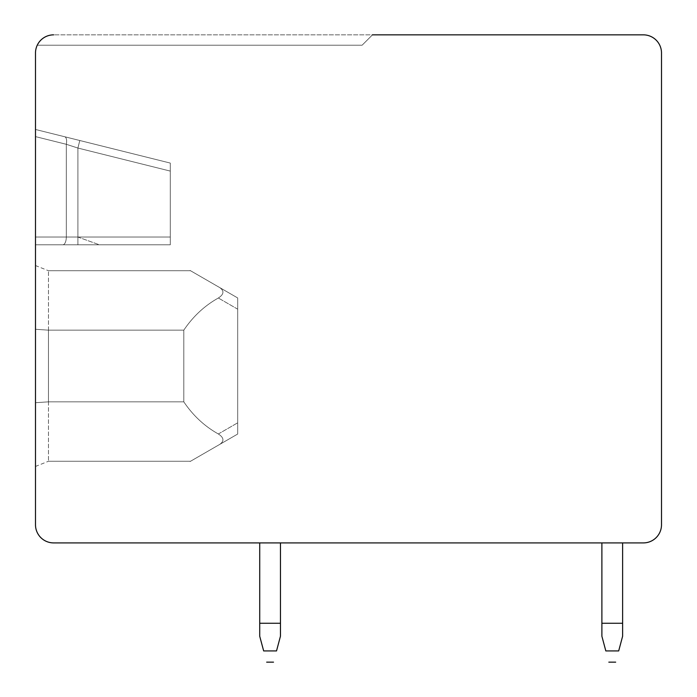 <?xml version="1.0" encoding="UTF-8"?>
<svg xmlns="http://www.w3.org/2000/svg" width="697" height="697" viewBox="0 0 697 697"><rect width="100%" height="100%" fill="white"/><g stroke="black" fill="none" stroke-linecap="round" stroke-linejoin="round"><path stroke-width="0.52" stroke-dasharray="3.48 2.61" d="M35.495 52.998A18.148 18.148 0 0 1 53.643 34.85L643.357 34.85A18.148 18.148 0 0 1 661.505 52.998L661.505 524.763A18.148 18.148 0 0 1 643.357 542.911L53.643 542.911A18.148 18.148 0 0 1 35.495 524.763L35.495 52.998M372.477 34.85L362.109 45.218L37.246 45.218L362.109 45.218L372.477 34.85L362.109 45.218L37.246 45.218L362.109 45.218L372.477 34.85L362.109 45.218L37.246 45.218L362.109 45.218L372.477 34.85L362.109 45.218L37.246 45.218L362.109 45.218L372.477 34.85L362.109 45.218L37.246 45.218L362.109 45.218L372.477 34.85L362.109 45.218L37.246 45.218L362.109 45.218L372.477 34.85L362.109 45.218L37.246 45.218L362.109 45.218L372.477 34.85L362.109 45.218L37.246 45.218L362.109 45.218L372.477 34.85L362.109 45.218L37.246 45.218L362.109 45.218L372.477 34.85L362.109 45.218L37.246 45.218L362.109 45.218L372.477 34.85L362.109 45.218L37.246 45.218L362.109 45.218L372.477 34.85L362.109 45.218L37.246 45.218L362.109 45.218L372.477 34.85L362.109 45.218L37.246 45.218L362.109 45.218L372.477 34.85L362.109 45.218L37.246 45.218L362.109 45.218L372.477 34.85L362.109 45.218L37.246 45.218L362.109 45.218L372.477 34.85L362.109 45.218L37.246 45.218L362.109 45.218L372.477 34.85L362.109 45.218L37.246 45.218L362.109 45.218L372.477 34.85L362.109 45.218L37.246 45.218L362.109 45.218L372.477 34.85L362.109 45.218L37.246 45.218L362.109 45.218L372.477 34.85L362.109 45.218L37.246 45.218L362.109 45.218L372.477 34.85L362.109 45.218L37.246 45.218L362.109 45.218L372.477 34.85L362.109 45.218L37.246 45.218L362.109 45.218L372.477 34.85L362.109 45.218L37.246 45.218L362.109 45.218L372.477 34.85L362.109 45.218L37.246 45.218L362.109 45.218L372.477 34.85L362.109 45.218L37.246 45.218L362.109 45.218L372.477 34.85L362.109 45.218L37.246 45.218L362.109 45.218L372.477 34.85L362.109 45.218L37.246 45.218L362.109 45.218L372.477 34.85L362.109 45.218L37.246 45.218L362.109 45.218L372.477 34.85L362.109 45.218L37.246 45.218L362.109 45.218L372.477 34.85L362.109 45.218L37.246 45.218L362.109 45.218L372.477 34.85L362.109 45.218L37.246 45.218L362.109 45.218L372.477 34.85L362.109 45.218L37.246 45.218L362.109 45.218L372.477 34.85L362.109 45.218L37.246 45.218L362.109 45.218L372.477 34.85L362.109 45.218L37.246 45.218L362.109 45.218L372.477 34.85L362.109 45.218L37.246 45.218L362.109 45.218L372.477 34.85L362.109 45.218L37.246 45.218L362.109 45.218L372.477 34.85L362.109 45.218L37.246 45.218L362.109 45.218L372.477 34.85L362.109 45.218L37.246 45.218L362.109 45.218L372.477 34.85L362.109 45.218L37.246 45.218L362.109 45.218L372.477 34.85L362.109 45.218L37.246 45.218L362.109 45.218L372.477 34.85L362.109 45.218L37.246 45.218L362.109 45.218L372.477 34.85L362.109 45.218L37.246 45.218L362.109 45.218L372.477 34.85L362.109 45.218L37.246 45.218L362.109 45.218L372.477 34.85L362.109 45.218L37.246 45.218A18.148 18.148 0 0 1 53.643 34.85A18.148 18.148 0 0 0 37.246 45.218A18.148 18.148 0 0 1 53.643 34.85A18.148 18.148 0 0 0 37.246 45.218A18.148 18.148 0 0 1 53.643 34.85A18.148 18.148 0 0 0 37.246 45.218A18.148 18.148 0 0 1 53.643 34.85A18.148 18.148 0 0 0 37.246 45.218A18.148 18.148 0 0 1 53.643 34.85A18.148 18.148 0 0 0 37.246 45.218A18.148 18.148 0 0 1 53.643 34.85A18.148 18.148 0 0 0 37.246 45.218A18.148 18.148 0 0 1 53.643 34.85A18.148 18.148 0 0 0 37.246 45.218A18.148 18.148 0 0 1 53.643 34.85A18.148 18.148 0 0 0 37.246 45.218A18.148 18.148 0 0 1 53.643 34.85A18.148 18.148 0 0 0 37.246 45.218A18.148 18.148 0 0 1 53.643 34.85A18.148 18.148 0 0 0 37.246 45.218A18.148 18.148 0 0 1 53.643 34.85A18.148 18.148 0 0 0 37.246 45.218A18.148 18.148 0 0 1 53.643 34.85A18.148 18.148 0 0 0 37.246 45.218A18.148 18.148 0 0 1 53.643 34.85A18.148 18.148 0 0 0 37.246 45.218A18.148 18.148 0 0 1 53.643 34.85A18.148 18.148 0 0 0 37.246 45.218A18.148 18.148 0 0 1 53.643 34.85A18.148 18.148 0 0 0 37.246 45.218A18.148 18.148 0 0 1 53.643 34.85A18.148 18.148 0 0 0 37.246 45.218A18.148 18.148 0 0 1 53.643 34.85A18.148 18.148 0 0 0 37.246 45.218A18.148 18.148 0 0 1 53.643 34.85A18.148 18.148 0 0 0 37.246 45.218A18.148 18.148 0 0 1 53.643 34.85A18.148 18.148 0 0 0 37.246 45.218A18.148 18.148 0 0 1 53.643 34.85A18.148 18.148 0 0 0 37.246 45.218A18.148 18.148 0 0 1 53.643 34.85A18.148 18.148 0 0 0 37.246 45.218A18.148 18.148 0 0 1 53.643 34.85A18.148 18.148 0 0 0 37.246 45.218A18.148 18.148 0 0 1 53.643 34.85A18.148 18.148 0 0 0 37.246 45.218A18.148 18.148 0 0 1 53.643 34.85A18.148 18.148 0 0 0 37.246 45.218A18.148 18.148 0 0 1 53.643 34.85A18.148 18.148 0 0 0 37.246 45.218A18.148 18.148 0 0 1 53.643 34.85A18.148 18.148 0 0 0 37.246 45.218A18.148 18.148 0 0 1 53.643 34.85A18.148 18.148 0 0 0 37.246 45.218A18.148 18.148 0 0 1 53.643 34.85A18.148 18.148 0 0 0 37.246 45.218A18.148 18.148 0 0 1 53.643 34.85A18.148 18.148 0 0 0 37.246 45.218A18.148 18.148 0 0 1 53.643 34.85A18.148 18.148 0 0 0 37.246 45.218A18.148 18.148 0 0 1 53.643 34.85A18.148 18.148 0 0 0 37.246 45.218A18.148 18.148 0 0 1 53.643 34.85A18.148 18.148 0 0 0 37.246 45.218A18.148 18.148 0 0 1 53.643 34.85A18.148 18.148 0 0 0 37.246 45.218A18.148 18.148 0 0 1 53.643 34.85A18.148 18.148 0 0 0 37.246 45.218A18.148 18.148 0 0 1 53.643 34.85A18.148 18.148 0 0 0 37.246 45.218A18.148 18.148 0 0 1 53.643 34.85A18.148 18.148 0 0 0 37.246 45.218A18.148 18.148 0 0 1 53.643 34.85A18.148 18.148 0 0 0 37.246 45.218A18.148 18.148 0 0 1 53.643 34.85A18.148 18.148 0 0 0 37.246 45.218A18.148 18.148 0 0 1 53.643 34.85A18.148 18.148 0 0 0 37.246 45.218A18.148 18.148 0 0 1 53.643 34.85A18.148 18.148 0 0 0 37.246 45.218A18.148 18.148 0 0 1 53.643 34.85A18.148 18.148 0 0 0 37.246 45.218A18.148 18.148 0 0 1 53.643 34.85A18.148 18.148 0 0 0 37.246 45.218A18.148 18.148 0 0 1 53.643 34.85A18.148 18.148 0 0 0 37.246 45.218A18.148 18.148 0 0 1 53.643 34.85A18.148 18.148 0 0 0 37.246 45.218L362.109 45.218L372.477 34.85L53.643 34.85M259.72 542.911L259.72 636.23L263.658 650.928L259.72 636.23L259.72 542.911L259.72 636.23L263.658 650.928L259.72 636.23L259.72 542.911L259.72 636.23L263.658 650.928L259.72 636.23L259.72 542.911L259.72 636.23L263.658 650.928L259.72 636.23L259.72 542.911L280.455 542.911L259.72 542.911L280.455 542.911L259.72 542.911L280.455 542.911L259.72 542.911L280.455 542.911L259.72 542.911L280.455 542.911L259.72 542.911L259.72 623.266L280.455 623.266L280.455 542.911M601.886 542.911L601.886 636.23L605.824 650.928L601.886 636.23L601.886 542.911L601.886 636.23L605.824 650.928L601.886 636.23L601.886 542.911L601.886 636.23L605.824 650.928L601.886 636.23L601.886 542.911L601.886 636.23L605.824 650.928L601.886 636.23L601.886 542.911L601.886 636.23L605.824 650.928L601.886 636.23L601.886 542.911L622.621 542.911L601.886 542.911L622.621 542.911L601.886 542.911L622.621 542.911L601.886 542.911L622.621 542.911L601.886 542.911L622.621 542.911L601.886 542.911L622.621 542.911L601.886 542.911L601.886 623.266L622.621 623.266L622.621 542.911M601.886 623.266L601.886 636.23L605.824 650.928L618.683 650.928L622.621 636.23L622.621 623.266L622.621 636.23L618.683 650.928L622.621 636.23L622.621 623.266L601.886 623.266L622.621 623.266L622.621 636.23L618.683 650.928L622.621 636.23L622.621 623.266L601.886 623.266L622.621 623.266L622.621 636.23L618.683 650.928L622.621 636.23L622.621 623.266L601.886 623.266L622.621 623.266L622.621 636.23L618.683 650.928L622.621 636.23L622.621 623.266L601.886 623.266L622.621 623.266L622.621 636.23L618.683 650.928L622.621 636.23L622.621 623.266L601.886 623.266L622.621 623.266M259.72 623.266L259.72 636.23L263.658 650.928L276.517 650.928L280.455 636.23L280.455 623.266L280.455 636.23L276.517 650.928L280.455 636.23L280.455 623.266L259.72 623.266L280.455 623.266L280.455 636.23L276.517 650.928L280.455 636.23L280.455 623.266L259.72 623.266L280.455 623.266L280.455 636.23L276.517 650.928L280.455 636.23L280.455 623.266L259.72 623.266L280.455 623.266L280.455 636.23L276.517 650.928L280.455 636.23L280.455 623.266L259.72 623.266L280.455 623.266M35.495 237.041L35.495 129.468L35.495 244.813L35.495 129.468L35.495 244.813L35.495 129.468L35.495 244.813L35.495 129.468L35.495 244.813L35.495 129.468L35.495 244.813L35.495 129.468L35.495 244.813L35.495 129.468L35.495 244.813L35.495 237.041L66.311 237.041L35.495 237.041L66.311 237.041L66.311 144.296A7.78 3.398 -76 0 0 64.716 136.751L35.495 129.468L35.495 136.612L35.495 129.468L64.716 136.751A7.78 3.398 -76 0 1 66.32 144.296L77.907 148.052L66.311 144.296A7.78 3.398 -76 0 0 64.716 136.751L79.789 140.506L77.907 148.052L79.789 140.506L64.716 136.751A7.78 3.398 -76 0 1 66.32 144.296L77.907 148.052L66.311 144.296A7.78 3.398 -76 0 0 64.716 136.751L170.286 163.072L64.716 136.751A7.78 3.398 -76 0 1 66.32 144.296L77.907 148.052L79.789 140.506L170.286 163.072L170.286 244.813L170.286 163.072L79.789 140.506L77.907 148.052L66.311 144.296A7.78 3.398 -76 0 0 64.716 136.751L35.495 129.468L64.716 136.751A7.78 3.398 -76 0 1 66.32 144.296L77.907 148.052L79.789 140.506L170.286 163.072L170.286 244.813L170.286 163.072L79.789 140.506L77.907 148.052L79.789 140.506L170.286 163.072L64.716 136.751L79.789 140.506L77.907 148.052L66.311 144.296A7.78 3.398 -76 0 0 64.716 136.751L35.495 129.468L64.716 136.751A7.78 3.398 -76 0 1 66.32 144.296L77.907 148.052L66.311 144.296L77.907 148.052L79.789 140.506L35.495 129.468L170.286 163.072L170.286 244.813L170.286 163.072L170.286 244.813L170.286 163.072L79.789 140.506L77.907 148.052L79.789 140.506L77.907 148.052L66.311 144.296A7.78 3.398 -76 0 0 64.716 136.751L35.495 129.468L64.716 136.751A7.78 3.398 -76 0 1 66.32 144.296L77.907 148.052L79.789 140.506L170.286 163.072L170.286 171.087L170.286 163.072L64.716 136.751L170.286 163.072L170.286 244.813L170.286 163.072L79.789 140.506L77.907 148.052L66.311 144.296A7.78 3.398 -76 0 0 64.716 136.751A7.78 3.398 -76 0 1 66.32 144.296L77.907 148.052L79.789 140.506L35.495 129.468L64.716 136.751A7.78 3.398 -76 0 1 66.32 144.296A7.78 3.398 -76 0 0 64.716 136.751L170.286 163.072L170.286 244.813L170.286 163.072L79.789 140.506L77.907 148.052L66.311 144.296L77.907 148.052L79.789 140.506L64.716 136.751A7.78 3.398 -76 0 1 66.32 144.296A7.78 3.398 -76 0 0 64.716 136.751L170.286 163.072L170.286 244.813L170.286 163.072L79.789 140.506L77.907 148.052L66.311 144.296L77.907 148.052L79.789 140.506L170.286 163.072L170.286 244.813L170.286 163.072L64.716 136.751L79.789 140.506L77.907 148.052L66.311 144.296A7.78 3.398 -76 0 0 64.716 136.751A7.78 3.398 -76 0 1 66.32 144.296A7.78 3.398 -76 0 0 64.716 136.751L35.495 129.468L64.716 136.751A7.78 3.398 -76 0 1 66.32 144.296L77.907 148.052L66.311 144.296L35.495 136.612L66.311 144.296L66.311 237.041L77.907 237.041L77.907 148.052L79.789 140.506L35.495 129.468L170.286 163.072L170.286 244.813L170.286 163.072L79.789 140.506L77.907 148.052L170.286 171.087L77.907 148.052L77.907 237.041L170.286 237.041L66.311 237.041A7.78 3.476 -90 0 1 62.835 244.813L170.286 244.813L35.495 244.813L170.286 244.813L35.495 244.813L170.286 244.813L35.495 244.813L170.286 244.813L35.495 244.813L170.286 244.813L35.495 244.813L170.286 244.813L35.495 244.813L170.286 244.813L35.495 244.813L170.286 244.813L99.436 244.813L77.907 237.041L77.907 244.813L170.286 244.813L35.495 244.813L77.907 244.813L77.907 237.041L170.286 237.041L77.907 237.041L77.907 244.813L77.907 237.041L66.311 237.041A7.78 3.476 -90 0 1 62.835 244.813L35.495 244.813L62.835 244.813A7.78 3.476 -90 0 0 66.311 237.041L35.495 237.041L66.311 237.041L66.311 144.296L66.311 237.041L77.907 237.041L77.907 148.052L170.286 171.087L77.907 148.052L77.907 237.041L170.286 237.041L77.907 237.041L77.907 244.813L77.907 237.041L66.311 237.041A7.78 3.476 -90 0 1 62.835 244.813A7.78 3.476 -90 0 0 66.311 237.041L35.495 237.041L66.311 237.041L66.311 144.296L35.495 136.612L66.311 144.296L66.311 237.041L77.907 237.041L77.907 148.052L170.286 171.087L77.907 148.052L77.907 237.041L35.495 237.041L66.311 237.041L66.311 144.296L35.495 136.612L66.311 144.296L66.311 237.041A7.78 3.476 -90 0 1 62.835 244.813A7.78 3.476 -90 0 0 66.311 237.041L77.907 237.041L77.907 148.052L77.907 244.813L77.907 237.041L170.286 237.041L77.907 237.041L77.907 244.813L77.907 237.041L170.286 237.041L35.495 237.041L66.311 237.041L66.311 144.296L35.495 136.612L66.311 144.296L35.495 136.612L66.311 144.296L66.311 237.041A7.78 3.476 -90 0 1 62.835 244.813A7.78 3.476 -90 0 0 66.311 237.041L77.907 237.041L77.907 148.052L170.286 171.087L77.907 148.052L170.286 171.087L77.907 148.052L77.907 244.813L77.907 237.041L170.286 237.041L66.311 237.041A7.78 3.476 -90 0 1 62.835 244.813A7.78 3.476 -90 0 0 66.311 237.041L35.495 237.041L66.311 237.041L66.311 144.296L66.311 237.041L77.907 237.041L77.907 148.052L170.286 171.087L77.907 148.052L77.907 237.041L66.311 237.041A7.78 3.476 -90 0 1 62.835 244.813A7.78 3.476 -90 0 0 66.311 237.041L35.495 237.041L66.311 237.041L66.311 144.296L35.495 136.612L66.311 144.296L66.311 237.041L77.907 237.041L77.907 244.813L77.907 237.041L170.286 237.041L77.907 237.041L77.907 148.052L77.907 237.041L66.311 237.041A7.78 3.476 -90 0 1 62.835 244.813A7.78 3.476 -90 0 0 66.311 237.041L35.495 237.041L66.311 237.041L66.311 144.296L35.495 136.612L66.311 144.296L66.311 237.041L77.907 237.041L77.907 244.813L77.907 237.041L170.286 237.041L77.907 237.041L77.907 148.052L170.286 171.087L77.907 148.052L77.907 237.041L66.311 237.041A7.78 3.476 -90 0 1 62.835 244.813A7.78 3.476 -90 0 0 66.311 237.041L35.495 237.041L66.311 237.041L66.311 144.296L35.495 136.612L66.311 144.296L66.311 237.041L77.907 237.041L77.907 244.813L77.907 237.041L170.286 237.041L77.907 237.041L77.907 148.052L170.286 171.087L77.907 148.052L77.907 244.813L77.907 148.052L170.286 171.087L77.907 148.052L170.286 171.087L77.907 148.052L77.907 237.041L35.495 237.041L66.311 237.041L66.311 144.296L35.495 136.612L66.311 144.296L35.495 136.612L66.311 144.296L66.311 237.041L170.286 237.041L66.311 237.041A7.78 3.476 -90 0 1 62.835 244.813A7.78 3.476 -90 0 0 66.311 237.041A7.78 3.476 -90 0 1 62.835 244.813A7.78 3.476 -90 0 0 66.311 237.041L35.495 237.041M35.495 329.28L48.459 330.16L183.808 330.16L48.459 330.16L48.459 401.838L48.459 330.16L35.495 329.28L35.495 265.548L35.495 466.441L35.495 265.548L35.495 466.441L35.495 265.548L35.495 466.441L35.495 265.548L35.495 466.441L35.495 265.548L35.495 466.441L35.495 265.548L35.495 466.441L35.495 265.548L35.495 466.441L35.495 265.548L35.495 466.441L35.495 265.548L35.495 466.441L35.495 265.548L35.495 466.441L35.495 402.718L35.495 466.441L35.495 402.718L48.459 401.838L35.495 402.718L48.459 401.838L48.459 330.16L35.495 329.28L48.459 330.16L48.459 401.838L183.808 401.838L183.808 330.16C193.052 316.429 204.57 305.713 218.353 298.011C204.57 305.713 193.052 316.429 183.808 330.16L183.808 401.838C193.052 415.569 204.57 426.285 218.353 433.978C204.57 426.285 193.052 415.569 183.808 401.838L183.808 330.16C193.052 316.429 204.57 305.713 218.353 298.011C223.946 294.378 224.408 290.902 219.755 287.6C224.408 290.91 223.937 294.378 218.353 298.011C204.57 305.713 193.052 316.429 183.808 330.16L183.808 401.838C193.052 415.569 204.57 426.285 218.353 433.978C223.946 437.62 224.408 441.088 219.755 444.39C224.408 441.079 223.937 437.611 218.353 433.978C204.57 426.285 193.052 415.569 183.808 401.838L183.808 330.16C193.052 316.429 204.57 305.713 218.353 298.011C223.946 294.378 224.408 290.902 219.755 287.6C180.235 264.782 180.235 264.782 219.755 287.6C180.235 264.782 180.235 264.782 219.755 287.6L237.686 297.95L219.755 287.6C224.408 290.91 223.937 294.378 218.353 298.011C204.57 305.713 193.052 316.429 183.808 330.16L183.808 401.838C193.052 415.569 204.57 426.285 218.353 433.978C223.946 437.62 224.408 441.088 219.755 444.39C180.235 467.208 180.235 467.208 219.755 444.39C180.235 467.208 180.235 467.208 219.755 444.39L237.686 434.039L237.686 297.95L237.686 434.039L219.755 444.39C224.408 441.079 223.937 437.611 218.353 433.978C204.57 426.285 193.052 415.569 183.808 401.838L183.808 330.16C193.052 316.429 204.57 305.713 218.353 298.011C223.946 294.378 224.408 290.902 219.755 287.6C180.235 264.782 180.235 264.782 219.755 287.6C180.235 264.782 180.235 264.782 219.755 287.6L237.686 297.95L219.755 287.6C224.408 290.91 223.937 294.378 218.353 298.011C204.57 305.713 193.052 316.429 183.808 330.16L183.808 401.838C193.052 415.569 204.57 426.285 218.353 433.978C223.946 437.62 224.408 441.088 219.755 444.39C180.235 467.208 180.235 467.208 219.755 444.39C180.235 467.208 180.235 467.208 219.755 444.39L237.686 434.039L237.686 297.95L237.686 434.039L219.755 444.39C224.408 441.079 223.937 437.611 218.353 433.978C204.57 426.285 193.052 415.569 183.808 401.838L183.808 330.16C193.052 316.429 204.57 305.713 218.353 298.011C223.946 294.378 224.408 290.902 219.755 287.6C180.235 264.782 180.235 264.782 219.755 287.6C180.235 264.782 180.235 264.782 219.755 287.6L237.686 297.95L219.755 287.6C224.408 290.91 223.937 294.378 218.353 298.011C204.57 305.713 193.052 316.429 183.808 330.16L183.808 401.838C193.052 415.569 204.57 426.285 218.353 433.978C223.946 437.62 224.408 441.088 219.755 444.39C180.235 467.208 180.235 467.208 219.755 444.39C180.235 467.208 180.235 467.208 219.755 444.39L237.686 434.039L237.686 297.95L237.686 434.039L219.755 444.39C224.408 441.079 223.937 437.611 218.353 433.978C204.57 426.285 193.052 415.569 183.808 401.838L183.808 330.16C193.052 316.429 204.57 305.713 218.353 298.011C223.946 294.378 224.408 290.902 219.755 287.6C180.235 264.782 180.235 264.782 219.755 287.6C180.235 264.782 180.235 264.782 219.755 287.6L237.686 297.95L219.755 287.6C224.408 290.91 223.937 294.378 218.353 298.011C204.57 305.713 193.052 316.429 183.808 330.16L183.808 401.838C193.052 415.569 204.57 426.285 218.353 433.978C223.946 437.62 224.408 441.088 219.755 444.39C180.235 467.208 180.235 467.208 219.755 444.39C180.235 467.208 180.235 467.208 219.755 444.39L237.686 434.039L237.686 297.95L237.686 434.039L219.755 444.39C224.408 441.079 223.937 437.611 218.353 433.978C204.57 426.285 193.052 415.569 183.808 401.838L183.808 330.16C193.052 316.429 204.57 305.713 218.353 298.011C223.946 294.378 224.408 290.902 219.755 287.6C180.235 264.782 180.235 264.782 219.755 287.6C180.235 264.782 180.235 264.782 219.755 287.6L237.686 297.95L219.755 287.6C224.408 290.91 223.937 294.378 218.353 298.011C204.57 305.713 193.052 316.429 183.808 330.16L183.808 401.838C193.052 415.569 204.57 426.285 218.353 433.978C223.946 437.62 224.408 441.088 219.755 444.39C180.235 467.208 180.235 467.208 219.755 444.39C180.235 467.208 180.235 467.208 219.755 444.39L237.686 434.039L237.686 297.95L237.686 434.039L219.755 444.39C224.408 441.079 223.937 437.611 218.353 433.978C204.57 426.285 193.052 415.569 183.808 401.838L183.808 330.16C193.052 316.429 204.57 305.713 218.353 298.011C223.946 294.378 224.408 290.902 219.755 287.6C180.235 264.782 180.235 264.782 219.755 287.6C180.235 264.782 180.235 264.782 219.755 287.6L237.686 297.95L219.755 287.6C224.408 290.91 223.937 294.378 218.353 298.011C204.57 305.713 193.052 316.429 183.808 330.16L183.808 401.838C193.052 415.569 204.57 426.285 218.353 433.978C223.946 437.62 224.408 441.088 219.755 444.39C180.235 467.208 180.235 467.208 219.755 444.39C180.235 467.208 180.235 467.208 219.755 444.39L237.686 434.039L237.686 297.95L237.686 434.039L219.755 444.39C224.408 441.079 223.937 437.611 218.353 433.978C204.57 426.285 193.052 415.569 183.808 401.838L183.808 330.16C193.052 316.429 204.57 305.713 218.353 298.011C223.946 294.378 224.408 290.902 219.755 287.6C180.235 264.782 180.235 264.782 219.755 287.6C180.235 264.782 180.235 264.782 219.755 287.6L237.686 297.95L219.755 287.6C224.408 290.91 223.937 294.378 218.353 298.011C204.57 305.713 193.052 316.429 183.808 330.16L183.808 401.838C193.052 415.569 204.57 426.285 218.353 433.978C223.946 437.62 224.408 441.088 219.755 444.39C180.235 467.208 180.235 467.208 219.755 444.39C180.235 467.208 180.235 467.208 219.755 444.39L237.686 434.039L237.686 297.95L237.686 434.039L219.755 444.39C224.408 441.079 223.937 437.611 218.353 433.978C204.57 426.285 193.052 415.569 183.808 401.838L183.808 330.16C193.052 316.429 204.57 305.713 218.353 298.011C223.946 294.378 224.408 290.902 219.755 287.6C180.235 264.782 180.235 264.782 219.755 287.6C180.235 264.782 180.235 264.782 219.755 287.6L237.686 297.95L219.755 287.6C224.408 290.91 223.937 294.378 218.353 298.011C204.57 305.713 193.052 316.429 183.808 330.16L183.808 401.838C193.052 415.569 204.57 426.285 218.353 433.978C223.946 437.62 224.408 441.088 219.755 444.39C180.235 467.208 180.235 467.208 219.755 444.39C180.235 467.208 180.235 467.208 219.755 444.39L237.686 434.039L237.686 297.95L237.686 434.039L219.755 444.39C224.408 441.079 223.937 437.611 218.353 433.978C204.57 426.285 193.052 415.569 183.808 401.838L183.808 330.16C193.052 316.429 204.57 305.713 218.353 298.011C223.946 294.378 224.408 290.902 219.755 287.6C180.235 264.782 180.235 264.782 219.755 287.6C180.235 264.782 180.235 264.782 219.755 287.6L237.686 297.95L219.755 287.6C224.408 290.91 223.937 294.378 218.353 298.011C204.57 305.713 193.052 316.429 183.808 330.16L183.808 401.838C193.052 415.569 204.57 426.285 218.353 433.978C223.946 437.62 224.408 441.088 219.755 444.39C180.235 467.208 180.235 467.208 219.755 444.39C180.235 467.208 180.235 467.208 219.755 444.39L237.686 434.039L237.686 297.95L237.686 434.039L219.755 444.39C224.408 441.079 223.937 437.611 218.353 433.978C204.57 426.285 193.052 415.569 183.808 401.838L48.459 401.838L35.495 402.718L48.459 401.838L48.459 330.16L183.808 330.16L48.459 330.16L35.495 329.28L48.459 330.16L48.459 401.838L183.808 401.838L48.459 401.838L35.495 402.718L48.459 401.838L48.459 330.16L183.808 330.16L48.459 330.16L35.495 329.28L48.459 330.16L48.459 401.838L183.808 401.838L48.459 401.838L35.495 402.718L48.459 401.838L48.459 330.16L183.808 330.16L48.459 330.16L35.495 329.28L48.459 330.16L48.459 401.838L183.808 401.838L48.459 401.838L35.495 402.718L48.459 401.838L48.459 330.16L183.808 330.16L48.459 330.16L35.495 329.28L48.459 330.16L48.459 401.838L183.808 401.838L48.459 401.838L35.495 402.718L48.459 401.838L48.459 330.16L183.808 330.16L48.459 330.16L35.495 329.28L48.459 330.16L48.459 401.838L183.808 401.838L48.459 401.838L35.495 402.718L48.459 401.838L48.459 330.16L183.808 330.16L48.459 330.16L35.495 329.28L48.459 330.16L48.459 401.838L183.808 401.838L48.459 401.838L35.495 402.718L48.459 401.838L48.459 330.16L183.808 330.16L48.459 330.16L35.495 329.28L48.459 330.16L48.459 401.838L183.808 401.838L48.459 401.838L35.495 402.718L48.459 401.838L48.459 330.16L183.808 330.16L48.459 330.16L35.495 329.28L48.459 330.16L48.459 401.838L183.808 401.838L48.459 401.838L35.495 402.718L48.459 401.838L48.459 330.16L183.808 330.16L48.459 330.16L35.495 329.28L48.459 330.16L48.459 401.838L183.808 401.838L48.459 401.838L35.495 402.718M99.436 244.813L62.835 244.813A7.78 3.476 -90 0 0 66.311 237.041L66.311 144.296L66.311 237.041L77.907 237.041L77.907 148.052L170.286 171.087L77.907 148.052L77.907 237.041L99.436 244.813M48.468 330.16L48.468 270.732L48.468 330.16M48.468 401.838L48.468 461.257L48.468 401.838M219.755 287.6C180.235 264.782 180.235 264.782 219.755 287.6C180.235 264.782 180.235 264.782 219.755 287.6L237.686 297.95L219.755 287.6C224.408 290.91 223.937 294.378 218.353 298.011C223.946 294.378 224.408 290.902 219.755 287.6C180.235 264.782 180.235 264.782 219.755 287.6C180.235 264.782 180.235 264.782 219.755 287.6L237.686 297.95L237.686 309.18L237.686 297.95L219.755 287.6M219.755 444.39C180.235 467.208 180.235 467.208 219.755 444.39C180.235 467.208 180.235 467.208 219.755 444.39L237.686 434.039L237.686 309.18L237.686 434.039L219.755 444.39C224.408 441.079 223.937 437.611 218.353 433.978C223.946 437.62 224.408 441.088 219.755 444.39C180.235 467.208 180.235 467.208 219.755 444.39C180.235 467.208 180.235 467.208 219.755 444.39L237.686 434.039L237.686 297.95L237.686 434.039L219.755 444.39M48.459 330.16L183.808 330.16L48.459 330.16M48.459 401.838L183.808 401.838L48.459 401.838M605.824 650.928L618.683 650.928L605.824 650.928M263.658 650.928L276.517 650.928L263.658 650.928M35.495 136.612L66.311 144.296L35.495 136.612M237.686 309.18L218.353 298.011L237.686 309.18M218.353 433.978L237.686 422.818L218.353 433.978M615.678 662.15L608.829 662.15M273.512 662.15L266.663 662.15L273.512 662.15M64.716 136.751L79.789 140.506L64.716 136.751M190.542 270.732L48.468 270.732L190.542 270.732L48.468 270.732L190.542 270.732L48.468 270.732L190.542 270.732L48.468 270.732L190.542 270.732L48.468 270.732L190.542 270.732L48.468 270.732L35.495 265.548M190.542 461.257L48.468 461.257L190.542 461.257L48.468 461.257L190.542 461.257L48.468 461.257L190.542 461.257L48.468 461.257L190.542 461.257L48.468 461.257L190.542 461.257L48.468 461.257L35.495 466.441"/><path stroke-width="1.05" d="M53.643 34.85A18.148 18.148 0 0 0 35.495 52.998L35.495 524.763A18.148 18.148 0 0 0 53.643 542.911L643.357 542.911A18.148 18.148 0 0 0 661.505 524.763L661.505 52.998A18.148 18.148 0 0 0 643.357 34.85L372.477 34.85M601.886 542.911L601.886 636.23L605.824 650.928C610.11 666.933 610.11 666.933 605.824 650.928C610.11 666.933 610.11 666.933 605.824 650.928C610.11 666.933 610.11 666.933 605.824 650.928C610.11 666.933 610.11 666.933 605.824 650.928C610.11 666.933 610.11 666.933 605.824 650.928C610.11 666.933 610.11 666.933 605.824 650.928C610.11 666.933 610.11 666.933 605.824 650.928C610.11 666.933 610.11 666.933 605.824 650.928C610.11 666.933 610.11 666.933 605.824 650.928C610.11 666.933 610.11 666.933 605.824 650.928C610.11 666.933 610.11 666.933 605.824 650.928C610.11 666.933 610.11 666.933 605.824 650.928L618.683 650.928C614.388 666.933 614.388 666.933 618.683 650.928C614.388 666.933 614.388 666.933 618.683 650.928C614.388 666.933 614.388 666.933 618.683 650.928C614.388 666.933 614.388 666.933 618.683 650.928C614.388 666.933 614.388 666.933 618.683 650.928C614.388 666.933 614.388 666.933 618.683 650.928C614.388 666.933 614.388 666.933 618.683 650.928C614.388 666.933 614.388 666.933 618.683 650.928C614.388 666.933 614.388 666.933 618.683 650.928C614.388 666.933 614.388 666.933 618.683 650.928C614.388 666.933 614.388 666.933 618.683 650.928C614.388 666.933 614.388 666.933 618.683 650.928L622.621 636.23L622.621 542.911M259.72 542.911L259.72 636.23L263.658 650.928C267.944 666.933 267.944 666.933 263.658 650.928C267.944 666.933 267.944 666.933 263.658 650.928C267.944 666.933 267.944 666.933 263.658 650.928C267.944 666.933 267.944 666.933 263.658 650.928C267.944 666.933 267.944 666.933 263.658 650.928C267.944 666.933 267.944 666.933 263.658 650.928C267.944 666.933 267.944 666.933 263.658 650.928C267.944 666.933 267.944 666.933 263.658 650.928C267.944 666.933 267.944 666.933 263.658 650.928C267.944 666.933 267.944 666.933 263.658 650.928L276.517 650.928C272.231 666.933 272.231 666.933 276.517 650.928C272.231 666.933 272.231 666.933 276.517 650.928C272.231 666.933 272.231 666.933 276.517 650.928C272.231 666.933 272.231 666.933 276.517 650.928C272.231 666.933 272.231 666.933 276.517 650.928C272.231 666.933 272.231 666.933 276.517 650.928C272.231 666.933 272.231 666.933 276.517 650.928C272.231 666.933 272.231 666.933 276.517 650.928C272.231 666.933 272.231 666.933 276.517 650.928C272.231 666.933 272.231 666.933 276.517 650.928L280.455 636.23L280.455 542.911M259.72 623.266L280.455 623.266M601.886 623.266L622.621 623.266M35.495 402.718L35.495 329.28M273.512 662.15L266.663 662.15M615.678 662.15L608.829 662.15"/></g></svg>
